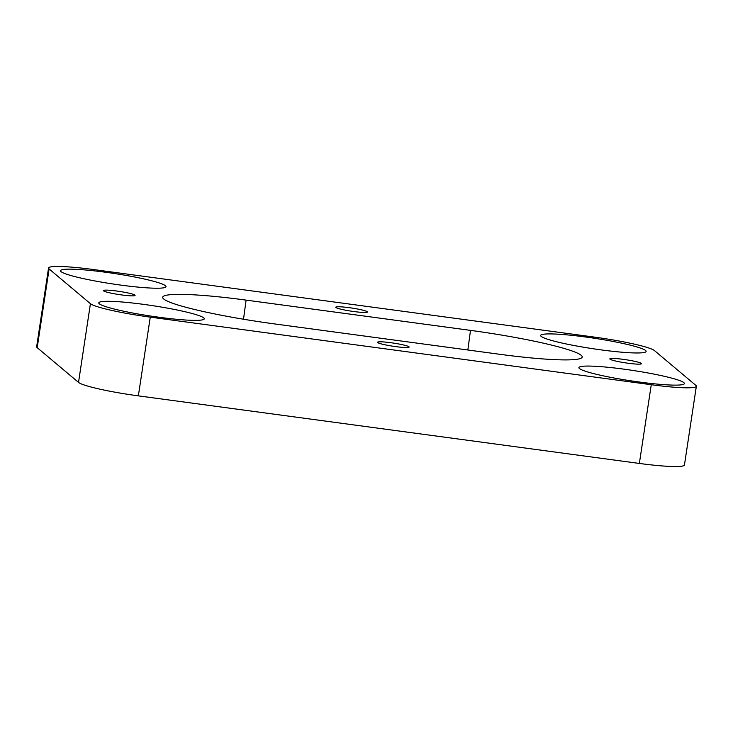 <?xml version="1.0" encoding="UTF-8"?>
<svg xmlns="http://www.w3.org/2000/svg" width="733" height="733" viewBox="0 0 733 733"><rect width="100%" height="100%" fill="white"/><g stroke="black" fill="none" stroke-linecap="round" stroke-linejoin="round"><path stroke-width="1.1" d="M639.295 382.021A53.335 5.278 8.6 0 0 684.384 383.57A53.335 5.278 8.6 0 0 623.994 369.166A53.335 5.278 8.6 0 0 578.905 367.618A53.335 5.278 8.6 0 0 639.295 382.021M601.033 349.87A53.335 5.278 8.6 0 0 646.121 351.419A53.335 5.278 8.6 0 0 585.731 337.015A53.335 5.278 8.6 0 0 540.642 335.467A53.335 5.278 8.6 0 0 601.033 349.87M120.918 285.119A53.335 5.278 8.6 0 0 165.997 286.667A53.335 5.278 8.6 0 0 105.607 272.255A53.335 5.278 8.6 0 0 60.527 270.715A53.335 5.278 8.6 0 0 120.918 285.119M159.171 317.27A53.335 5.278 8.6 0 0 204.26 318.809A53.335 5.278 8.6 0 0 143.87 304.406A53.335 5.278 8.6 0 0 98.781 302.857A53.335 5.278 8.6 0 0 159.171 317.27M395.609 346.599A15.998 1.585 8.6 0 0 409.142 347.066A15.998 1.585 8.6 0 0 391.019 342.742A15.998 1.585 8.6 0 0 377.495 342.284A15.998 1.585 8.6 0 0 395.609 346.599M627.952 363.22A15.998 1.585 8.6 0 0 641.476 363.687A15.998 1.585 8.6 0 0 623.362 359.362A15.998 1.585 8.6 0 0 609.838 358.895A15.998 1.585 8.6 0 0 627.952 363.22M353.902 311.543A15.998 1.585 8.6 0 0 367.425 312.011A15.998 1.585 8.6 0 0 349.302 307.686A15.998 1.585 8.6 0 0 335.778 307.228A15.998 1.585 8.6 0 0 353.902 311.543M121.541 294.923A15.998 1.585 8.6 0 0 135.074 295.381A15.998 1.585 8.6 0 0 116.95 291.056A15.998 1.585 8.6 0 0 103.426 290.598A15.998 1.585 8.6 0 0 121.541 294.923M651.261 384.715A53.335 5.278 8.6 0 0 696.35 386.264L684.448 464.979A53.335 5.278 -171.4 0 1 639.359 463.439L651.261 384.715L150.265 317.142L138.363 395.866A53.335 5.278 -171.4 0 1 78.523 382.397L90.425 303.682A53.335 5.278 8.6 0 0 150.265 317.142M696.35 386.264A53.335 5.278 8.6 0 0 695.8 385.329L654.477 350.603A53.335 5.278 8.6 0 0 594.637 337.134L93.641 269.561A53.335 5.278 8.6 0 0 48.552 268.021A53.335 5.278 8.6 0 0 49.111 268.956L90.425 303.682M246.096 300.109A98.68 9.767 8.6 0 0 162.671 297.341A98.68 9.767 8.6 0 0 274.408 323.904L498.806 354.167A98.68 9.767 8.6 0 0 582.204 357.118A98.68 9.767 8.6 0 0 470.504 330.381L246.096 300.109L243.503 319.231M639.359 463.439L138.363 395.866M49.111 268.956L37.2 347.671L78.523 382.397M37.2 347.671A53.335 5.278 -171.4 0 1 36.65 346.736L48.552 268.021M467.837 349.989L470.504 330.381"/></g></svg>
